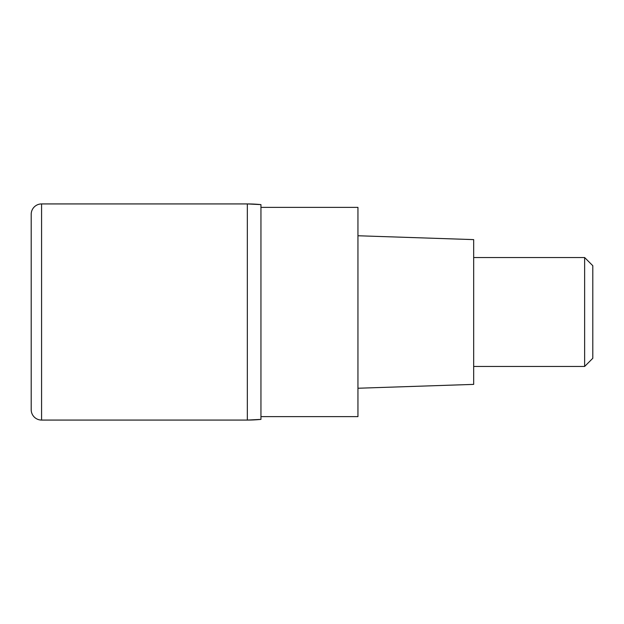 <?xml version="1.0" encoding="UTF-8"?>
<svg xmlns="http://www.w3.org/2000/svg" width="624" height="624" viewBox="0 0 624 624"><rect width="100%" height="100%" fill="white"/><g stroke="black" fill="none" stroke-linecap="round" stroke-linejoin="round"><path stroke-width="0.94" d="M247.33 203.931L41.574 203.931L41.574 420.069L247.33 420.069L247.33 203.931L247.33 420.069L260.949 419.383L260.949 204.617A136.149 136.149 -0 0 0 247.33 203.931L260.949 204.617M41.574 420.069A10.374 10.374 0 0 1 31.2 409.695L31.2 214.305A10.374 10.374 0 0 1 41.574 203.931M260.949 416.629L357.95 416.629L357.95 207.371L260.949 207.371M357.95 388.245L473.671 384.384L473.671 239.616L357.95 235.755M473.671 366.46L584.633 366.46L584.633 257.54L473.671 257.54M584.633 257.54L592.8 265.707L592.8 358.293L584.633 366.46M260.949 419.383A136.149 136.149 180 0 1 247.33 420.069L260.949 419.383"/></g></svg>
